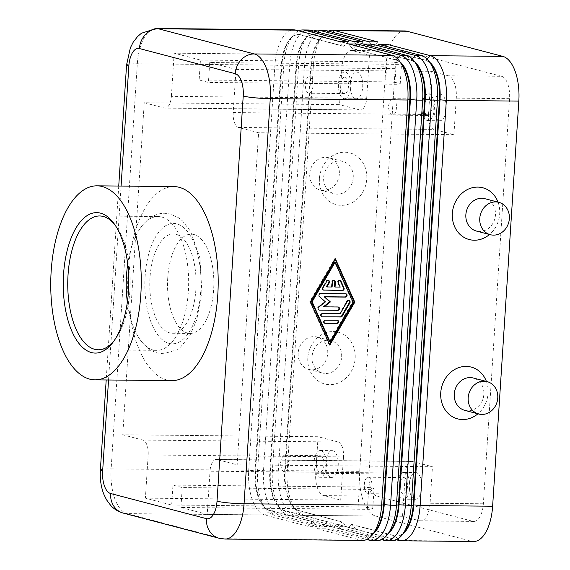 <?xml version="1.0" encoding="UTF-8"?>
<svg xmlns="http://www.w3.org/2000/svg" width="570" height="570" viewBox="0 0 570 570"><rect width="100%" height="100%" fill="white"/><g stroke="black" fill="none" stroke-linecap="round" stroke-linejoin="round"><path stroke-width="0.43" stroke-dasharray="2.85 2.14" d="M432.06 65.429A35.461 16.537 -89.4 0 0 425.32 60.277L382.043 48.92L378.202 44.232M402.947 533.834A35.461 16.537 90.6 0 1 397.091 536.064A35.461 16.537 90.6 0 1 395.16 535.8L351.882 524.443L351.291 524.443L346.845 529.045L355.723 529.138L396.357 539.797M417.269 65.286A35.461 16.537 -89.4 0 0 410.528 60.128L367.244 48.778L363.404 44.082M388.156 533.691A35.461 16.537 90.6 0 1 382.292 535.914A35.461 16.537 90.6 0 1 380.368 535.658L337.084 524.3L336.492 524.293L332.054 528.903L340.931 528.989L381.558 539.648M402.47 65.137A35.461 16.537 -89.4 0 0 395.73 59.985L352.452 48.628L348.605 43.94M373.357 533.548A35.461 16.537 90.6 0 1 367.5 535.772A35.461 16.537 90.6 0 1 365.57 535.508L322.292 524.151L321.701 524.151L317.255 528.753L326.133 528.846L366.759 539.505M328.299 31.136A40.142 18.725 -89.4 0 0 322.413 36.166A40.142 18.725 -89.4 0 0 320.654 38.76A40.142 18.725 -89.4 0 0 313.4 65.507L287.202 470.635A40.142 18.725 -89.4 0 0 290.807 500.232A40.142 18.725 -89.4 0 0 295.538 509.509A40.142 18.725 -89.4 0 0 303.169 515.344L346.453 526.701L337.575 526.616L342.014 522.006L298.737 510.649A35.461 16.537 90.6 0 1 287.814 497.304A35.461 16.537 90.6 0 1 284.63 471.155L310.828 66.035A35.461 16.537 90.6 0 1 317.233 42.401A35.461 16.537 90.6 0 1 327.558 34.87A35.461 16.537 90.6 0 1 329.488 35.133L372.766 46.483L368.925 41.795M337.575 526.616L294.291 515.259A40.142 18.725 90.6 0 1 281.929 500.147A40.142 18.725 90.6 0 1 278.324 470.542L304.522 65.422A40.142 18.725 90.6 0 1 311.776 38.675A40.142 18.725 90.6 0 1 323.461 30.146M404.843 30.944A40.142 18.725 -89.4 0 0 393.15 39.473A40.142 18.725 -89.4 0 0 385.897 66.227L313.4 65.507L311.419 66.035L285.221 471.162A35.461 16.537 -89.4 0 0 288.413 497.311A35.461 16.537 -89.4 0 0 292.588 505.505A35.461 16.537 -89.4 0 0 299.328 510.656L342.606 522.013L346.453 526.701M313.5 30.994A40.142 18.725 -89.4 0 0 307.615 36.024A40.142 18.725 -89.4 0 0 305.855 38.61A40.142 18.725 -89.4 0 0 298.602 65.365L272.403 470.485L285.221 471.162L287.202 470.635L359.698 471.347A40.142 18.725 -89.4 0 0 363.311 500.945A40.142 18.725 -89.4 0 0 375.673 516.057L303.169 515.344L299.328 510.656L298.737 510.649L294.291 515.259L288.377 515.202L331.655 526.559L322.777 526.466L279.5 515.116A40.142 18.725 90.6 0 1 267.138 500.004A40.142 18.725 90.6 0 1 263.525 470.4L289.724 65.279A40.142 18.725 90.6 0 1 296.977 38.525A40.142 18.725 90.6 0 1 308.669 30.003M377.803 41.888L373.357 46.491L330.08 35.141A35.461 16.537 -89.4 0 0 328.149 34.877A35.461 16.537 -89.4 0 0 319.378 40.121A35.461 16.537 -89.4 0 0 317.825 42.408A35.461 16.537 -89.4 0 0 311.419 66.035L304.522 65.422L298.602 65.365L296.621 65.892L270.422 471.012A35.461 16.537 -89.4 0 0 273.614 497.161A35.461 16.537 -89.4 0 0 277.79 505.355A35.461 16.537 -89.4 0 0 284.53 510.513L327.814 521.864L331.655 526.559M298.701 30.844A40.142 18.725 -89.4 0 0 292.816 35.874A40.142 18.725 -89.4 0 0 291.063 38.468A40.142 18.725 -89.4 0 0 283.803 65.222L257.604 470.343A40.142 18.725 -89.4 0 0 261.217 499.94A40.142 18.725 -89.4 0 0 265.948 509.224A40.142 18.725 -89.4 0 0 273.579 515.052L316.856 526.409L307.978 526.324L312.424 521.714L269.147 510.357A35.461 16.537 90.6 0 1 258.224 497.011A35.461 16.537 90.6 0 1 255.039 470.863L281.231 65.742A35.461 16.537 90.6 0 1 287.643 42.109A35.461 16.537 90.6 0 1 297.968 34.578A35.461 16.537 90.6 0 1 299.898 34.841L343.176 46.199L339.335 41.503M307.978 526.324L264.701 514.966A40.142 18.725 90.6 0 1 252.339 499.854A40.142 18.725 90.6 0 1 248.727 470.25L274.925 65.13A40.142 18.725 90.6 0 1 282.186 38.382A40.142 18.725 90.6 0 1 293.871 29.854M322.777 526.466L327.223 521.864L283.938 510.506A35.461 16.537 90.6 0 1 273.023 497.154A35.461 16.537 90.6 0 1 269.831 471.005L296.03 65.885A35.461 16.537 90.6 0 1 302.442 42.258A35.461 16.537 90.6 0 1 312.766 34.727A35.461 16.537 90.6 0 1 314.69 34.984L357.974 46.341L354.127 41.653M348.213 41.596L343.767 46.199L300.49 34.848A35.461 16.537 -89.4 0 0 298.559 34.585A35.461 16.537 -89.4 0 0 289.788 39.829A35.461 16.537 -89.4 0 0 288.235 42.116A35.461 16.537 -89.4 0 0 281.829 65.749L255.631 470.87L257.604 470.343L270.422 471.012L272.403 470.485A40.142 18.725 -89.4 0 0 276.015 500.089A40.142 18.725 -89.4 0 0 280.746 509.366A40.142 18.725 -89.4 0 0 288.377 515.202L284.53 510.513L283.938 510.506L279.5 515.116L273.579 515.052L269.738 510.364L313.016 521.721L316.856 526.409M363.005 41.738L358.566 46.348L315.281 34.991A35.461 16.537 -89.4 0 0 313.358 34.727A35.461 16.537 -89.4 0 0 304.587 39.971A35.461 16.537 -89.4 0 0 303.033 42.258A35.461 16.537 -89.4 0 0 296.621 65.892L289.724 65.279L283.803 65.222L281.829 65.749L274.925 65.13L137.327 63.776A20.071 2.073 3.7 0 0 127.488 64.367A20.071 2.073 3.7 0 0 126.569 64.916M156.266 28.5A40.142 18.725 -89.4 0 0 144.581 37.029A40.142 18.725 -89.4 0 0 137.327 63.776L111.129 468.896L248.727 470.25L255.631 470.87A35.461 16.537 -89.4 0 0 258.816 497.019A35.461 16.537 -89.4 0 0 262.998 505.212A35.461 16.537 -89.4 0 0 269.738 510.364L269.147 510.357L264.701 514.966L127.096 513.613L222.934 538.757A40.142 18.725 -89.4 0 0 225.114 539.056M164.331 108.008L359.642 109.932A13.381 6.242 -89.4 0 0 360.368 110.031A13.381 6.242 -89.4 0 0 364.259 107.189A13.381 6.242 -89.4 0 0 366.681 98.275L171.371 96.351A13.381 6.242 -89.4 0 1 168.955 105.265A13.381 6.242 -89.4 0 1 165.058 108.108A13.381 6.242 -89.4 0 1 164.331 108.008L144.239 102.735L339.542 104.659L341.907 68.136A20.071 9.362 90.6 0 1 351.377 50.495A20.071 9.362 90.6 0 1 352.467 50.645L369.474 55.105L174.163 53.181L200.441 60.078L199.151 79.999L208.428 82.429L209.717 62.508L396.143 64.346A10.039 1.033 3.7 0 0 401.522 63.776A10.039 1.033 3.7 0 0 386.873 61.909L200.441 60.078M171.67 505.041L358.095 506.88A10.039 1.033 -176.3 0 1 372.751 508.746A10.039 1.033 -176.3 0 1 367.372 509.316L180.939 507.478L182.229 487.557L172.952 485.12L171.67 505.041L145.393 498.151L148.179 454.981A13.381 6.242 -89.4 0 0 146.975 445.113A13.381 6.242 -89.4 0 0 142.856 440.076L122.764 434.803L144.239 102.735M148.179 454.981L343.489 456.905A13.381 6.242 -89.4 0 0 342.285 447.037A13.381 6.242 -89.4 0 0 338.167 441.999L142.856 440.076M209.717 62.508L235.994 69.405L233.201 112.575A13.381 6.242 -89.4 0 0 234.405 122.436A13.381 6.242 -89.4 0 0 238.524 127.473L258.616 132.746L237.148 464.814L432.452 466.737L430.094 503.267A20.071 9.362 90.6 0 1 420.617 520.902A20.071 9.362 90.6 0 1 419.527 520.759L402.527 516.292L405.32 473.128L210.009 471.205A13.381 6.242 -89.4 0 1 212.425 462.284A13.381 6.242 -89.4 0 1 216.322 459.441A13.381 6.242 -89.4 0 1 217.049 459.541L237.148 464.814M233.201 112.575L428.512 114.492A13.381 6.242 -89.4 0 0 429.709 124.36A13.381 6.242 -89.4 0 0 433.834 129.397L238.524 127.473M217.049 459.541L412.359 461.465A13.381 6.242 -89.4 0 0 411.633 461.365A13.381 6.242 -89.4 0 0 407.735 464.208A13.381 6.242 -89.4 0 0 405.32 473.128M428.661 99.087A8.229 3.833 90.6 0 1 431.96 107.773A8.229 3.833 90.6 0 1 428.056 115.482A8.229 3.833 90.6 0 1 427.607 115.418A8.229 3.833 90.6 0 1 424.308 106.74A8.229 3.833 90.6 0 1 428.22 99.03A8.229 3.833 90.6 0 1 428.661 99.087M393.15 98.738A8.229 3.833 90.6 0 1 396.449 107.424A8.229 3.833 90.6 0 1 392.545 115.133A8.229 3.833 90.6 0 1 392.096 115.069A8.229 3.833 90.6 0 1 389.217 110.815A8.229 3.833 90.6 0 1 389.296 102.928A8.229 3.833 90.6 0 1 392.709 98.681A8.229 3.833 90.6 0 1 393.15 98.738M439.114 120.655A13.381 6.242 -89.4 0 0 439.841 120.754A13.381 6.242 -89.4 0 0 446.196 108.215A13.381 6.242 -89.4 0 0 440.831 94.086A13.381 6.242 -89.4 0 0 440.104 93.993A13.381 6.242 -89.4 0 0 433.749 106.526A13.381 6.242 -89.4 0 0 439.114 120.655M428.996 93.972A13.381 6.242 90.6 0 1 434.361 108.1A13.381 6.242 90.6 0 1 428.006 120.633A13.381 6.242 90.6 0 1 427.279 120.541A13.381 6.242 90.6 0 1 421.914 106.412A13.381 6.242 90.6 0 1 428.27 93.872A13.381 6.242 90.6 0 1 428.996 93.972M320.718 455.743A8.229 3.833 90.6 0 1 324.009 464.429A8.229 3.833 90.6 0 1 320.105 472.138A8.229 3.833 90.6 0 1 319.656 472.074A8.229 3.833 90.6 0 1 316.364 463.396A8.229 3.833 90.6 0 1 320.269 455.686A8.229 3.833 90.6 0 1 320.718 455.743M285.207 455.394A8.229 3.833 90.6 0 1 288.506 464.08A8.229 3.833 90.6 0 1 284.594 471.789A8.229 3.833 90.6 0 1 284.152 471.725A8.229 3.833 90.6 0 1 281.274 467.471A8.229 3.833 90.6 0 1 281.352 459.584A8.229 3.833 90.6 0 1 284.758 455.337A8.229 3.833 90.6 0 1 285.207 455.394M331.163 477.311A13.381 6.242 -89.4 0 0 331.89 477.411A13.381 6.242 -89.4 0 0 338.245 464.871A13.381 6.242 -89.4 0 0 332.88 450.742A13.381 6.242 -89.4 0 0 332.153 450.649A13.381 6.242 -89.4 0 0 325.805 463.182A13.381 6.242 -89.4 0 0 331.163 477.311M321.045 450.628A13.381 6.242 90.6 0 1 326.411 464.757A13.381 6.242 90.6 0 1 320.055 477.29A13.381 6.242 90.6 0 1 319.328 477.197A13.381 6.242 90.6 0 1 313.963 463.068A13.381 6.242 90.6 0 1 320.319 450.528A13.381 6.242 90.6 0 1 321.045 450.628M345.192 77.192A8.229 3.833 90.6 0 1 348.491 85.871A8.229 3.833 90.6 0 1 344.586 93.58A8.229 3.833 90.6 0 1 344.137 93.523A8.229 3.833 90.6 0 1 340.839 84.837A8.229 3.833 90.6 0 1 344.75 77.128A8.229 3.833 90.6 0 1 345.192 77.192M309.688 76.843A8.229 3.833 90.6 0 1 312.98 85.521A8.229 3.833 90.6 0 1 309.075 93.231A8.229 3.833 90.6 0 1 308.627 93.174A8.229 3.833 90.6 0 1 305.755 88.92A8.229 3.833 90.6 0 1 305.826 81.026A8.229 3.833 90.6 0 1 309.239 76.779A8.229 3.833 90.6 0 1 309.688 76.843M355.644 98.752A13.381 6.242 -89.4 0 0 356.371 98.852A13.381 6.242 -89.4 0 0 362.727 86.312A13.381 6.242 -89.4 0 0 357.362 72.191A13.381 6.242 -89.4 0 0 356.635 72.091A13.381 6.242 -89.4 0 0 350.279 84.631A13.381 6.242 -89.4 0 0 355.644 98.752M345.527 72.069A13.381 6.242 90.6 0 1 350.892 86.198A13.381 6.242 90.6 0 1 344.536 98.738A13.381 6.242 90.6 0 1 343.81 98.639A13.381 6.242 90.6 0 1 338.445 84.51A13.381 6.242 90.6 0 1 344.8 71.977A13.381 6.242 90.6 0 1 345.527 72.069M404.187 477.646A8.229 3.833 90.6 0 1 407.479 486.331A8.229 3.833 90.6 0 1 403.574 494.033A8.229 3.833 90.6 0 1 403.125 493.976A8.229 3.833 90.6 0 1 399.834 485.291A8.229 3.833 90.6 0 1 403.738 477.582A8.229 3.833 90.6 0 1 404.187 477.646M368.676 477.297A8.229 3.833 90.6 0 1 371.968 485.982A8.229 3.833 90.6 0 1 368.063 493.684A8.229 3.833 90.6 0 1 367.614 493.627A8.229 3.833 90.6 0 1 364.743 489.374A8.229 3.833 90.6 0 1 364.814 481.479A8.229 3.833 90.6 0 1 368.227 477.232A8.229 3.833 90.6 0 1 368.676 477.297M414.632 499.213A13.381 6.242 -89.4 0 0 415.359 499.306A13.381 6.242 -89.4 0 0 421.714 486.773A13.381 6.242 -89.4 0 0 416.349 472.644A13.381 6.242 -89.4 0 0 415.623 472.544A13.381 6.242 -89.4 0 0 409.267 485.084A13.381 6.242 -89.4 0 0 414.632 499.213M404.515 472.53A13.381 6.242 90.6 0 1 409.88 486.652A13.381 6.242 90.6 0 1 403.524 499.192A13.381 6.242 90.6 0 1 402.798 499.092A13.381 6.242 90.6 0 1 397.433 484.97A13.381 6.242 90.6 0 1 403.788 472.43A13.381 6.242 90.6 0 1 404.515 472.53M484.899 198.695A16.73 14.699 -75.3 0 1 495.451 215.018A16.73 14.699 -75.3 0 1 476.406 231.049M498.016 202.136A26.762 23.512 -75.3 0 1 499.691 213.885A26.762 23.512 -75.3 0 1 489.523 234.491M464.814 410.364A16.73 14.699 104.7 0 0 483.852 394.333A16.73 14.699 104.7 0 0 473.3 378.01M486.417 381.451A26.762 23.512 -75.3 0 1 488.091 393.2A26.762 23.512 -75.3 0 1 477.931 413.806M353.243 177.705A16.73 14.699 -75.3 0 1 334.205 193.743A16.73 14.699 -75.3 0 1 323.653 177.412A16.73 14.699 -75.3 0 1 342.691 161.381A16.73 14.699 -75.3 0 1 353.243 177.705M319.414 178.545A26.762 23.512 104.7 0 0 341.366 205.343A26.762 23.512 104.7 0 0 366.759 179.008A26.762 23.512 104.7 0 0 344.807 152.211A26.762 23.512 104.7 0 0 319.414 178.545M339.335 174.057A16.73 14.699 -75.3 0 1 320.297 190.088A16.73 14.699 -75.3 0 1 309.738 173.764A16.73 14.699 -75.3 0 1 328.783 157.733A16.73 14.699 -75.3 0 1 339.335 174.057M312.054 356.727A16.73 14.699 104.7 0 0 322.606 373.058A16.73 14.699 104.7 0 0 341.651 357.019A16.73 14.699 104.7 0 0 331.099 340.696A16.73 14.699 104.7 0 0 312.054 356.727M307.814 357.86A26.762 23.512 104.7 0 0 329.774 384.657A26.762 23.512 104.7 0 0 355.167 358.323A26.762 23.512 104.7 0 0 333.208 331.526A26.762 23.512 104.7 0 0 307.814 357.86M298.146 353.079A16.73 14.699 104.7 0 0 308.698 369.403A16.73 14.699 104.7 0 0 327.736 353.371A16.73 14.699 104.7 0 0 317.184 337.048A16.73 14.699 104.7 0 0 298.146 353.079M167.751 277.761A49.647 23.156 -89.4 0 0 190.202 333.421A49.647 23.156 -89.4 0 0 213.629 289.795A49.647 23.156 -89.4 0 0 191.178 234.135A49.647 23.156 -89.4 0 0 167.751 277.761M195.873 289.617A49.647 23.156 90.6 0 1 172.446 333.243A49.647 23.156 90.6 0 1 149.996 277.583A49.647 23.156 90.6 0 1 173.423 233.957A49.647 23.156 90.6 0 1 195.873 289.617M114.912 224.815A66.911 31.207 90.6 0 1 115.966 226.183A66.911 31.207 90.6 0 1 129.867 290.985A66.911 31.207 90.6 0 1 114.848 339.884A66.911 31.207 90.6 0 1 113.765 341.238M127.723 264.088A66.911 31.207 90.6 0 1 139.579 229.226A66.911 31.207 90.6 0 1 158.104 216.543A66.911 31.207 90.6 0 1 161.738 217.035A66.911 31.207 90.6 0 1 188.357 291.562A66.911 31.207 90.6 0 1 156.786 350.358A66.911 31.207 90.6 0 1 153.145 349.866A66.911 31.207 90.6 0 1 138.517 337.312A66.911 31.207 90.6 0 1 127.345 302.221M171.983 380.618A97.021 45.251 90.6 0 1 128.108 271.84A97.021 45.251 90.6 0 1 173.893 186.59M199.151 79.999L385.584 81.838A10.039 1.033 -176.3 0 1 400.233 83.697A10.039 1.033 -176.3 0 1 394.86 84.267L208.428 82.429M501.572 76.309L405.733 51.165A20.071 9.362 -89.4 0 0 404.643 51.022A20.071 9.362 -89.4 0 0 395.174 68.657L368.975 473.777A20.071 9.362 -89.4 0 0 376.962 496.135L472.794 521.279A20.071 9.362 -89.4 0 0 473.884 521.429A20.071 9.362 -89.4 0 0 483.353 503.787L509.551 98.667A20.071 9.362 -89.4 0 0 501.572 76.309L448.305 75.789A20.071 9.362 90.6 0 1 456.285 98.147L453.927 134.67L433.834 129.397M235.994 69.405L431.298 71.328L448.305 75.789M172.952 485.12L359.385 486.958A10.039 1.033 -176.3 0 1 374.034 488.818A10.039 1.033 -176.3 0 1 368.662 489.388L182.229 487.557M180.939 507.478L207.216 514.375L210.009 471.205M174.163 53.181L171.371 96.351M412.359 461.465L432.452 466.737M428.512 114.492L431.298 71.328M343.489 456.905L340.696 500.075L323.696 495.615A20.071 9.362 90.6 0 1 315.709 473.257L318.067 436.727L338.167 441.999M145.393 498.151L340.696 500.075M359.642 109.932L339.542 104.659M402.527 516.292L207.216 514.375M369.474 55.105L366.681 98.275M318.067 436.727L122.764 434.803M453.927 134.67L258.616 132.746M399.007 540.488L471.504 541.208L375.673 516.057M392.31 540.702A40.142 18.725 90.6 0 1 390.129 540.403L346.845 529.045M377.511 540.552A40.142 18.725 90.6 0 1 375.331 540.26L332.054 528.903M362.719 540.41A40.142 18.725 90.6 0 1 360.532 540.111L317.255 528.753M343.767 46.199L343.176 46.199M313.016 521.721L312.424 521.714M358.566 46.348L357.974 46.341M327.814 521.864L327.223 521.864M359.698 471.347L385.897 66.227M373.357 46.491L372.766 46.483M342.606 522.013L342.014 522.006M326.133 528.846L322.292 524.151M355.758 45.814L353.044 48.635L396.321 59.993A35.461 16.537 90.6 0 1 400.211 62.066M321.701 524.151L364.978 535.501A35.461 16.537 -89.4 0 0 366.909 535.764A35.461 16.537 -89.4 0 0 375.68 530.52M340.931 528.989L337.084 524.3M370.557 45.963L367.835 48.778L411.12 60.135A35.461 16.537 90.6 0 1 415.003 62.215M336.492 524.293L379.777 535.65A35.461 16.537 -89.4 0 0 381.701 535.914A35.461 16.537 -89.4 0 0 390.471 530.67M353.044 48.635L352.452 48.628M367.835 48.778L367.244 48.778M355.723 529.138L351.882 524.443M385.349 46.106L382.634 48.927L425.911 60.285A35.461 16.537 90.6 0 1 429.801 62.358M471.504 541.208A40.142 18.725 -89.4 0 0 473.684 541.5M351.291 524.443L394.568 535.793A35.461 16.537 -89.4 0 0 396.499 536.057A35.461 16.537 -89.4 0 0 405.27 530.812M382.634 48.927L382.043 48.92M323.539 290.08L323.539 290.08A1.674 1.468 104.7 0 1 322.421 287.579L326.261 280.974A1.674 1.468 104.7 0 1 328.213 280.319M339.805 280.433A1.674 1.468 104.7 0 0 337.746 282.748L339.613 286.917L334.447 286.867M340.233 287.081L339.613 286.917M334.013 280.376A1.674 1.468 104.7 0 0 331.804 281.858L331.483 286.838L326.318 286.788M332.103 287.002L331.483 286.838M336.678 320.119L337.298 320.283A1.674 1.468 104.7 0 0 336.678 320.119L324.957 320.005A1.674 1.468 104.7 0 0 324.743 323.325L324.743 323.325M329.424 341.644L352.474 302L334.576 261.951M353.094 302.157L352.474 302M329.823 345.128L329.204 344.964L329.517 344.437M335.103 259.314L334.79 258.623L309.809 301.58L329.204 344.964M335.409 258.787L334.79 258.623M310.429 301.737L309.809 301.58M348.762 300.454A1.674 1.468 104.7 0 0 346.809 301.11L339.606 313.5L322.036 313.329A1.674 1.468 104.7 0 0 321.822 316.649L321.822 316.649M340.219 313.664L339.606 313.5M337.533 306.838L338.153 306.995A1.674 1.468 104.7 0 0 337.533 306.838L323.511 306.696M345.156 293.621L345.776 293.778A1.674 1.468 104.7 0 0 345.156 293.621L319.913 293.372A1.674 1.468 104.7 0 0 318.829 296.35L324.829 301.722L318.145 306.974A1.674 1.468 104.7 0 0 318.837 309.973L318.837 309.973M325.449 301.886L324.829 301.722M145.115 276.3A60.221 28.087 -89.4 0 0 169.069 343.375A60.221 28.087 -89.4 0 0 200.761 290.899A60.221 28.087 -89.4 0 0 176.8 223.832A60.221 28.087 -89.4 0 0 145.115 276.3M427.094 59.052L425.32 60.277L421.479 55.589M397.789 539.006L395.16 535.8L394.568 535.793L390.129 540.403L384.209 540.346M412.302 58.91L410.528 60.128L406.681 55.44M382.99 538.864L380.368 535.658L379.777 535.65L375.331 540.26L369.41 540.196M397.504 58.76L395.73 59.985L391.889 55.297M368.199 538.714L365.57 535.508L364.978 535.501L360.532 540.111L222.934 538.757A20.071 17.634 104.7 0 1 219.129 538.251M332.794 32.319L330.08 35.141L329.488 35.133L325.648 30.445M100.37 470.036A20.071 2.073 -176.3 0 1 101.289 469.488A20.071 2.073 -176.3 0 1 111.129 468.896A40.142 18.725 -89.4 0 0 114.741 498.501A40.142 18.725 -89.4 0 0 127.096 513.613A20.071 17.634 104.7 0 1 123.291 513.107M310.849 30.296L314.69 34.984L315.281 34.991L318.003 32.169M296.051 30.153L299.898 34.841L300.49 34.848L303.204 32.027M396.143 64.346L394.86 84.267M386.873 61.909L385.584 81.838M405.733 51.165L352.467 50.645M358.095 506.88L359.385 486.958M367.372 509.316L368.662 489.388M108.542 379.991L121.082 186.069M395.174 68.657L341.907 68.136M509.551 98.667L456.285 98.147M483.353 503.787L430.094 503.267M472.794 521.279L419.527 520.759M376.962 496.135L323.696 495.615M368.975 473.777L315.709 473.257M338.366 282.905L337.746 282.748M332.424 282.022L331.804 281.858M326.881 281.138L326.261 280.974M323.033 287.743L322.421 287.579M325.577 320.162L324.957 320.005M347.422 301.274L346.809 301.11M322.656 313.493L322.036 313.329M320.532 293.536L319.913 293.372M319.449 296.514L318.829 296.35M318.765 307.137L318.145 306.974M139.579 229.226C146.839 218.531 155.225 213.209 164.751 213.266L170.473 214.035L178.695 217.861L182.443 220.875L190.53 231.249L199.949 258.075L201.851 292.146L196.679 320.126L189.596 336.122L180.576 347.052L176.614 349.944L163.369 353.763L157.648 352.994C152.411 351.818 145.115 347.607 138.517 337.312M319.378 40.121L322.413 36.166M304.587 39.971L307.615 36.024M289.788 39.829L292.816 35.874M428.056 115.482L392.545 115.133M439.841 120.754L428.006 120.633M389.217 110.815L388.255 106.861L389.296 102.928M320.105 472.138L284.594 471.789M331.89 477.411L320.055 477.29M281.274 467.471L280.305 463.517L281.352 459.584M344.586 93.58L309.075 93.231M356.371 98.852L344.536 98.738M305.755 88.92L304.786 84.966L305.826 81.026M403.574 494.033L368.063 493.684M415.359 499.306L403.524 499.192M364.743 489.374L363.774 485.419L364.814 481.479M320.29 190.088L334.205 193.743M308.698 369.403L322.606 373.058M190.202 333.421L172.446 333.243M114.848 339.884L112.682 342.705M98.297 349.781L156.786 350.358M400.233 83.697L401.522 63.776M372.751 508.746L374.034 488.818M99.615 215.966L158.104 216.543M115.966 226.183L113.858 223.319M191.178 234.135L173.423 233.957M317.184 337.048L331.099 340.696M342.691 161.381L328.783 157.733M118.738 186.048L106.198 379.969M403.788 472.43L415.623 472.544M368.227 477.232L403.738 477.582M344.8 71.977L356.635 72.091M309.239 76.779L344.75 77.128M320.319 450.528L332.153 450.649M284.758 455.337L320.269 455.686M428.27 93.872L440.104 93.993M392.709 98.681L428.22 99.03M411.633 461.365L216.322 459.441M360.368 110.031L165.058 108.108M404.643 51.022L351.377 50.495M473.884 521.429L420.617 520.902M262.998 505.212L265.948 509.224M277.79 505.355L280.746 509.366M297.968 34.578L298.559 34.585M312.766 34.727L313.358 34.727M292.588 505.505L295.538 509.509M327.558 34.87L328.149 34.877M366.909 535.764L367.5 535.772M381.701 535.914L382.292 535.914M396.499 536.057L397.091 536.064M340.126 280.476L339.506 280.312M334.326 280.419L333.714 280.255M328.534 280.362L327.914 280.198M323.838 290.201L323.219 290.037M337.611 320.319L336.991 320.162M325.043 323.439L324.423 323.283M349.075 300.497L348.462 300.333M322.121 316.77L321.501 316.607M338.473 307.038L337.853 306.874M346.097 293.821L345.477 293.664M319.136 310.094L318.523 309.93"/><path stroke-width="0.85" d="M402.242 534.76L405.27 530.812A35.461 16.537 -89.4 0 0 406.823 528.525A35.461 16.537 -89.4 0 0 413.229 504.892L439.427 99.771A35.461 16.537 -89.4 0 0 436.242 73.623A35.461 16.537 -89.4 0 0 432.06 65.429L429.11 61.418A40.142 18.725 90.6 0 1 433.841 70.701A40.142 18.725 90.6 0 1 437.454 100.299L411.255 505.419A40.142 18.725 90.6 0 1 403.995 532.173A40.142 18.725 90.6 0 1 402.242 534.76A40.142 18.725 90.6 0 1 392.31 540.702L386.389 540.638A40.142 18.725 -89.4 0 0 398.081 532.116A40.142 18.725 -89.4 0 0 405.334 505.362L431.533 100.242A40.142 18.725 -89.4 0 0 427.92 70.637A40.142 18.725 -89.4 0 0 415.559 55.525L372.281 44.175L363.404 44.082L406.681 55.44A40.142 18.725 90.6 0 1 414.312 61.275A40.142 18.725 90.6 0 1 419.043 70.552A40.142 18.725 90.6 0 1 422.655 100.156L396.456 505.276A40.142 18.725 90.6 0 1 389.203 532.031A40.142 18.725 90.6 0 1 387.443 534.617A40.142 18.725 90.6 0 1 377.511 540.552L371.597 540.495A40.142 18.725 -89.4 0 0 383.282 531.967A40.142 18.725 -89.4 0 0 390.536 505.22L416.734 100.099A40.142 18.725 -89.4 0 0 413.129 70.495A40.142 18.725 -89.4 0 0 400.767 55.383L357.483 44.025L348.605 43.94L391.889 55.297A40.142 18.725 90.6 0 1 399.52 61.133A40.142 18.725 90.6 0 1 404.251 70.409A40.142 18.725 90.6 0 1 407.856 100.007L381.658 505.134A40.142 18.725 90.6 0 1 374.405 531.881A40.142 18.725 90.6 0 1 372.645 534.475A40.142 18.725 90.6 0 1 362.719 540.41L225.114 539.056A40.142 18.725 -89.4 0 0 236.807 530.528A40.142 18.725 -89.4 0 0 244.06 503.773L270.258 98.653A40.142 18.725 -89.4 0 0 266.646 69.056A40.142 18.725 -89.4 0 0 254.284 53.943A20.071 17.634 104.7 0 0 241.352 59.651A20.071 17.634 104.7 0 0 235.239 73.687A20.071 9.362 90.6 0 1 243.226 96.045L217.028 501.165A20.071 9.362 90.6 0 1 206.468 518.657A20.071 17.634 104.7 0 0 210.758 532.8A20.071 17.634 104.7 0 0 219.129 538.251L225.114 539.056M396.357 539.797L399.007 540.488A40.142 18.725 -89.4 0 0 401.187 540.788A40.142 18.725 -89.4 0 0 412.872 532.259A40.142 18.725 -89.4 0 0 420.133 505.512L446.331 100.391A40.142 18.725 -89.4 0 0 442.719 70.787A40.142 18.725 -89.4 0 0 430.357 55.675L387.08 44.318L378.202 44.232L421.479 55.589A40.142 18.725 90.6 0 1 429.11 61.418M401.187 540.788L473.684 541.5A40.142 18.725 -89.4 0 0 485.376 532.971A40.142 18.725 -89.4 0 0 492.63 506.224L420.133 505.512L413.82 504.899A35.461 16.537 90.6 0 1 407.415 528.533A35.461 16.537 90.6 0 1 402.947 533.834M429.801 62.358A35.461 16.537 90.6 0 1 436.834 73.63A35.461 16.537 90.6 0 1 440.019 99.778L446.331 100.391L518.828 101.104A40.142 18.725 -89.4 0 0 515.216 71.499A40.142 18.725 -89.4 0 0 502.854 56.387L430.357 55.675L427.094 59.052M387.443 534.617L390.471 530.67A35.461 16.537 -89.4 0 0 392.025 528.383A35.461 16.537 -89.4 0 0 398.437 504.749L424.636 99.629A35.461 16.537 -89.4 0 0 421.444 73.48A35.461 16.537 -89.4 0 0 417.269 65.286L414.312 61.275M415.003 62.215A35.461 16.537 90.6 0 1 422.035 73.487A35.461 16.537 90.6 0 1 425.227 99.636L399.029 504.756A35.461 16.537 90.6 0 1 392.616 528.383A35.461 16.537 90.6 0 1 388.156 533.691M381.558 539.648L384.209 540.346A40.142 18.725 -89.4 0 0 386.389 540.638M372.645 534.475L375.68 530.52A35.461 16.537 -89.4 0 0 377.233 528.233A35.461 16.537 -89.4 0 0 383.639 504.607L409.837 99.479A35.461 16.537 -89.4 0 0 406.645 73.331A35.461 16.537 -89.4 0 0 402.47 65.137L399.52 61.133M400.211 62.066A35.461 16.537 90.6 0 1 407.236 73.338A35.461 16.537 90.6 0 1 410.428 99.486L384.23 504.607A35.461 16.537 90.6 0 1 377.825 528.24A35.461 16.537 90.6 0 1 373.357 533.548M366.759 539.505L369.41 540.196A40.142 18.725 -89.4 0 0 371.597 540.495M391.889 55.297L254.284 53.943L158.453 28.792A40.142 18.725 -89.4 0 0 156.266 28.5L293.871 29.854A40.142 18.725 90.6 0 1 296.051 30.153L339.335 41.503L348.213 41.596L304.929 30.238A40.142 18.725 -89.4 0 0 302.748 29.939L308.669 30.003A40.142 18.725 90.6 0 1 310.849 30.296L354.127 41.653L363.005 41.738L319.727 30.381A40.142 18.725 -89.4 0 0 317.547 30.089L323.461 30.146A40.142 18.725 90.6 0 1 325.648 30.445L368.925 41.795L377.803 41.888L334.526 30.531A40.142 18.725 -89.4 0 0 332.339 30.231A40.142 18.725 -89.4 0 0 328.299 31.136M317.547 30.089A40.142 18.725 -89.4 0 0 313.5 30.994M302.748 29.939A40.142 18.725 -89.4 0 0 298.701 30.844M490.321 234.705L476.406 231.049A16.73 14.699 -75.3 0 1 465.861 214.726A16.73 14.699 -75.3 0 1 484.899 198.695L498.807 202.343A16.73 14.699 -75.3 0 1 509.359 218.666A16.73 14.699 -75.3 0 1 490.321 234.705A16.73 14.699 -75.3 0 1 479.769 218.374A16.73 14.699 -75.3 0 1 498.807 202.343M489.523 234.491A26.762 23.512 -75.3 0 1 464.244 237.519A26.762 23.512 -75.3 0 1 452.345 213.422A26.762 23.512 -75.3 0 1 472.323 187.73A26.762 23.512 -75.3 0 1 498.016 202.136M487.215 381.658L473.307 378.01A16.73 14.699 104.7 0 0 454.261 394.041A16.73 14.699 104.7 0 0 464.814 410.364L478.722 414.02A16.73 14.699 104.7 0 0 497.767 397.981A16.73 14.699 104.7 0 0 487.215 381.658A16.73 14.699 104.7 0 0 468.177 397.689A16.73 14.699 104.7 0 0 478.729 414.02M477.931 413.806A26.762 23.512 -75.3 0 1 452.651 416.834A26.762 23.512 -75.3 0 1 440.745 392.737A26.762 23.512 -75.3 0 1 460.731 367.044A26.762 23.512 -75.3 0 1 486.417 381.451M113.765 341.238A66.911 31.207 90.6 0 1 98.297 349.781A66.911 31.207 90.6 0 1 68.044 274.761A66.911 31.207 90.6 0 1 99.615 215.966A66.911 31.207 90.6 0 1 114.912 224.815M128.457 291.363A70.252 32.768 90.6 0 1 112.682 342.705A70.252 32.768 90.6 0 1 77.841 341.957A70.252 32.768 90.6 0 1 63.541 274.327A70.252 32.768 90.6 0 1 113.858 223.319A70.252 32.768 90.6 0 1 128.457 291.363M127.345 302.221A66.911 31.207 90.6 0 1 126.526 275.339A66.911 31.207 90.6 0 1 127.723 264.088M51.172 271.085A97.021 45.251 90.6 0 1 96.95 185.827A97.021 45.251 90.6 0 1 140.826 294.605A97.021 45.251 90.6 0 1 95.04 379.855A97.021 45.251 90.6 0 1 51.172 271.085M96.95 185.827L173.893 186.59A97.021 45.251 90.6 0 1 217.761 295.36A97.021 45.251 90.6 0 1 171.983 380.618L95.04 379.855M332.794 32.319L334.526 30.531L407.023 31.243L502.854 56.387M354.804 302.178L329.823 345.128L310.429 301.737L335.409 258.787L354.804 302.178L354.184 302.014L335.103 259.314M407.023 31.243A40.142 18.725 -89.4 0 0 404.843 30.944L332.339 30.231M355.758 45.814L357.483 44.025M370.557 45.963L372.281 44.175M243.226 96.045A20.071 2.073 -176.3 0 0 254.982 97.819A20.071 2.073 -176.3 0 0 270.258 98.653L407.856 100.007L409.837 99.479L416.734 100.099L422.655 100.156L424.636 99.629L437.454 100.299L440.019 99.778L413.82 504.899L411.255 505.419L398.437 504.749L396.456 505.276L390.536 505.22L384.23 504.607L381.658 505.134L244.06 503.773A20.071 2.073 3.7 0 1 228.784 502.94A20.071 2.073 3.7 0 1 217.028 501.165M385.349 46.106L387.08 44.318M518.828 101.104L492.63 506.224M324.159 290.244A1.674 1.468 -75.3 0 1 323.033 287.743L326.881 281.138A1.674 1.468 -75.3 0 1 329.332 282.82L326.931 286.952L332.103 287.002L332.424 282.022A1.674 1.468 -75.3 0 1 335.381 282.05L335.06 287.031L340.233 287.081L338.366 282.905A1.674 1.468 -75.3 0 1 341.038 281.274L344.024 287.95A1.674 1.468 -75.3 0 1 342.577 290.429L323.546 290.087L341.957 290.265A1.674 1.468 104.7 0 0 343.404 287.786L340.418 281.11A1.674 1.468 104.7 0 0 339.805 280.433M335.06 287.031L334.447 286.867L334.768 281.886A1.674 1.468 104.7 0 0 334.013 280.376M326.931 286.952L326.318 286.788L328.719 282.656A1.674 1.468 104.7 0 0 328.213 280.319M337.298 320.283A1.674 1.468 -75.3 0 1 337.077 323.603L325.363 323.482A1.674 1.468 -75.3 0 1 325.577 320.162L337.298 320.283A1.674 1.468 104.7 0 1 336.464 323.439L325.363 323.482M330.037 341.808L353.094 302.157L335.196 262.107L334.576 261.951L311.519 301.594L329.424 341.644L330.037 341.808L312.139 301.758L311.519 301.594M335.196 262.107L312.139 301.758M329.517 344.437L354.184 302.014M342.2 316.172A1.674 1.468 -75.3 0 1 340.86 316.991L322.442 316.813A1.674 1.468 -75.3 0 1 322.656 313.493L340.219 313.664L347.422 301.274A1.674 1.468 -75.3 0 1 349.88 302.955L342.2 316.172L341.58 316.008L349.26 302.798A1.674 1.468 104.7 0 0 348.762 300.454M322.442 316.813L340.24 316.827A1.674 1.468 104.7 0 0 341.58 316.008M338.153 306.995A1.674 1.468 -75.3 0 1 337.939 310.315L319.457 310.137A1.674 1.468 -75.3 0 1 318.765 307.137L325.449 301.886L319.449 296.514A1.674 1.468 -75.3 0 1 320.532 293.536L345.776 293.778A1.674 1.468 -75.3 0 1 345.562 297.098L324.772 296.899L330.393 301.936L324.123 306.86L338.153 306.995A1.674 1.468 104.7 0 1 337.319 310.158L319.457 310.137M324.123 306.86L323.511 306.696L329.774 301.772L324.152 296.735L344.943 296.942A1.674 1.468 104.7 0 0 345.776 293.778M330.393 301.936L329.774 301.772M324.772 296.899L324.152 296.735M399.007 540.488L397.789 539.006M384.209 540.346L382.99 538.864M369.41 540.196L368.199 538.714M318.003 32.169L319.727 30.381L325.648 30.445M303.204 32.027L304.929 30.238L310.849 30.296M296.051 30.153L158.453 28.792A20.071 17.634 104.7 0 0 145.521 34.506A20.071 17.634 104.7 0 0 139.408 48.543L235.239 73.687M206.468 518.657L110.63 493.513A20.071 17.634 104.7 0 0 114.919 507.656A20.071 17.634 104.7 0 0 123.291 513.107L219.129 538.251M121.082 186.069L128.841 66.035A20.071 9.362 90.6 0 1 139.408 48.543M110.63 493.513A20.071 9.362 90.6 0 1 102.643 471.155L108.542 379.991M102.643 471.155A20.071 2.073 -176.3 0 1 100.37 470.036L100.242 474.361C100.256 481.379 101.432 487.963 103.754 494.097L106.44 499.669L110.744 505.49C114.178 509.195 118.361 511.732 123.291 513.107M156.266 28.5L141.424 33.245L137.534 36.587L133.173 42.244L130.373 47.78L126.569 64.916A20.071 2.073 3.7 0 0 128.841 66.035M406.681 55.44L400.767 55.383L397.504 58.76M421.479 55.589L415.559 55.525L412.302 58.91M342.577 290.429L341.957 290.265M344.024 287.95L343.404 287.786M341.038 281.274L340.418 281.11M335.381 282.05L334.768 281.886M329.332 282.82L328.719 282.656M337.077 323.603L336.464 323.439M340.86 316.991L340.24 316.827M349.88 302.955L349.26 302.798M337.939 310.315L337.319 310.158M345.562 297.098L344.943 296.942M126.569 64.916L118.738 186.048M106.198 379.969L100.37 470.036"/></g></svg>
